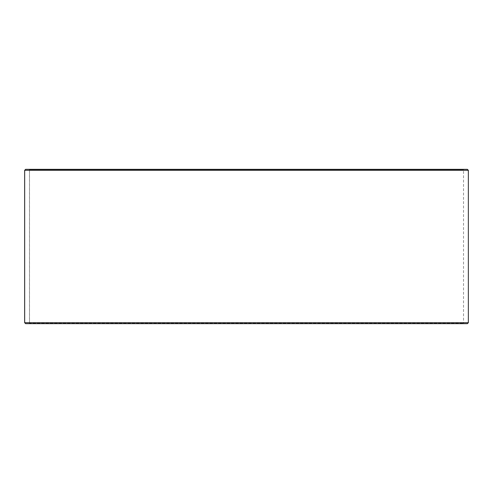 <?xml version="1.0" encoding="UTF-8"?>
<svg xmlns="http://www.w3.org/2000/svg" width="493" height="493" viewBox="0 0 493 493"><rect width="100%" height="100%" fill="white"/><g stroke="black" fill="none" stroke-linecap="round" stroke-linejoin="round"><path stroke-width="0.37" stroke-dasharray="2.46 1.85" d="M463.913 323.667L25.648 323.667L463.913 323.667L463.525 323.279L463.525 169.721L29.506 169.721L29.118 169.333L25.648 169.333L463.913 169.333L29.118 169.333M29.087 323.667L29.475 323.279L463.525 323.279L29.506 323.279L29.506 169.721M29.118 323.667L29.506 323.279M25.618 323.667L467.382 323.667M24.65 322.699L468.35 322.699M24.65 170.301L468.35 170.301M25.618 169.333L467.382 169.333M29.475 323.279L29.475 169.721L463.525 169.721L463.913 169.333M29.475 169.721L29.087 169.333"/><path stroke-width="0.74" d="M25.648 323.667L467.382 323.667L468.35 322.699L468.35 170.301L467.382 169.333L25.618 169.333L24.65 170.301L24.65 322.699L25.618 323.667L24.681 322.699L24.681 170.301L25.648 169.333M468.35 170.301L24.681 170.301M468.35 322.699L24.681 322.699"/></g></svg>
